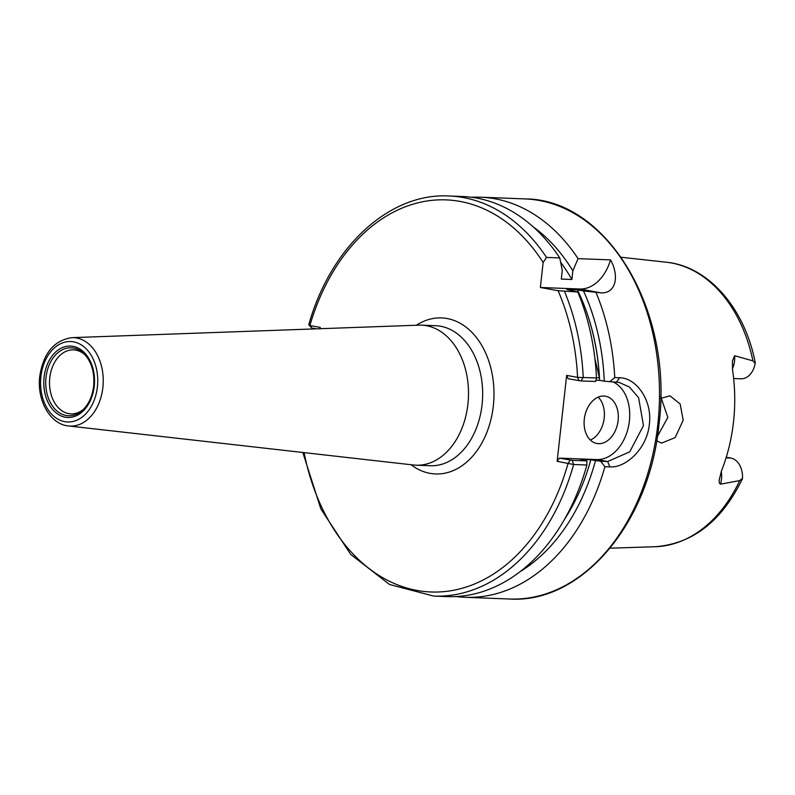 <?xml version="1.0" encoding="UTF-8"?>
<svg xmlns="http://www.w3.org/2000/svg" width="795" height="795" viewBox="0 0 795 795"><rect width="100%" height="100%" fill="white"/><g stroke="black" fill="none" stroke-linecap="round" stroke-linejoin="round"><path stroke-width="1.19" d="M618.122 420.515A24.029 16.834 100.3 0 0 605.512 396.228A24.029 16.834 100.3 0 0 584.295 419.213A24.029 16.834 100.3 0 0 596.916 443.501A24.029 16.834 100.3 0 0 618.122 420.515M590.357 440.052A24.029 16.834 100.3 0 0 604.21 417.981A24.029 16.834 100.3 0 0 598.158 397.142M721.264 471.475A19.537 13.863 92.2 0 1 721.492 479.107A19.537 13.863 92.2 0 1 720.429 484.175C719.167 483.34 718.819 481.691 719.386 479.236L719.386 479.206M719.386 479.236L721.413 471.077A144.203 102.336 -87.8 0 0 733.517 421.767A144.203 102.336 -87.8 0 0 732.563 370.072L732.424 361.089L734.61 355.723L752.935 360.87L755.161 363.375L755.25 362.709C744.855 308.5 708.643 266.285 666.28 262.211L621.243 257.272M660.655 396.437L667.84 417.425L657.385 436.465M656.68 440.778L661.539 443.123L675.184 437.568L683.173 420.207L680.152 403.969L669.956 395.821L660.635 398.404M720.429 484.175L739.718 480.597L742.48 478.272A19.537 13.863 -87.8 0 0 730.774 458.039L726.262 457.224M609.497 381.868L614.744 377.575L619.683 377.764C636.248 377.834 652.496 400.362 649.356 424.172C647.249 448.092 626.291 468.066 609.844 466.884L604.906 466.695L600.732 461.259L607.648 461.527L629.749 451.838L643.463 425.544L638.604 397.679L629.421 387.056L619.216 382.445L604.26 381.183A190.681 135.329 -87.8 0 0 583.52 290.96L601.189 292.888C617.129 293.385 618.778 274.255 610.52 259.885L578.074 258.633A200.201 142.086 -87.8 0 0 480.597 197.2A200.201 142.086 -87.8 0 0 471.425 197.269M456.111 596.538A200.201 142.086 -87.8 0 0 465.244 597.303A200.201 142.086 -87.8 0 0 604.906 466.695M83.644 409.167A32.029 22.737 92.2 0 1 71.023 413.887A32.029 22.737 92.2 0 1 49.777 377.794A32.029 22.737 92.2 0 1 73.478 349.87A32.029 22.737 92.2 0 1 85.701 355.554M467.917 404.108A70.069 49.727 92.2 0 1 416.063 465.194A70.069 49.727 92.2 0 1 413.44 464.996L68.469 425.951A44.242 31.403 92.2 0 0 102.873 387.513A44.242 31.403 92.2 0 0 71.858 337.656L418.806 325.155A70.069 49.727 92.2 0 1 421.43 325.155A70.069 49.727 92.2 0 1 467.917 404.108M604.26 381.183L599.599 380.338A184.182 130.718 -87.8 0 0 577.379 289.847L583.52 290.96M557.146 461.329L559.352 458.129L572.241 460.325L586.849 460.891L586.879 465.005L573.622 464.499L557.146 461.329L566.636 375.389L577.568 377.367L596.489 377.923A200.201 142.086 -87.8 0 0 577.796 291.994L566.805 289.44L577.379 289.847M599.599 380.338L595.932 380.199M579.396 295.929L580.201 295.959A184.182 130.718 92.2 0 1 599.42 377.814L596.479 377.695M520.019 571.714A190.681 135.329 -87.8 0 0 595.495 460.583L600.732 461.259M578.074 258.633L572.847 270.807A190.681 135.329 -87.8 0 0 533.256 226.913M564.51 519.344A184.182 130.718 -87.8 0 0 590.824 459.739L595.495 460.583M572.847 270.807L571.893 279.482A184.182 130.718 -87.8 0 0 560.654 262.261M586.849 460.891L580.261 459.331L590.824 459.739M571.893 279.482L561.32 279.075L562.284 270.399L559.769 257.938A200.201 142.086 -87.8 0 0 462.293 196.494L449.036 195.987C389.202 192.619 330.531 247.116 308.818 324.608L309.871 325.523L320.276 327.411L320.137 328.713M572.241 460.325L573.622 464.499A200.201 142.086 -87.8 0 1 433.682 596.091L446.939 596.608A200.201 142.086 -87.8 0 0 586.879 465.005M559.769 257.938L546.513 257.421L543.134 262.449L540.371 287.492L558.09 290.712L577.796 291.994M614.744 377.575A200.201 142.086 -87.8 0 0 596.101 292.689M596.489 377.923L595.614 381.491L581.016 380.934L568.117 378.728L566.636 375.389M739.718 480.597A142.534 101.164 -87.8 0 1 655.358 546.712C692.932 543.72 721.959 521.033 742.451 478.67L742.48 478.272M733.636 378.519L740.93 378.798A19.537 13.863 -87.8 0 0 755.161 363.375M559.352 458.129L596.826 459.56A40.038 28.063 100.3 0 0 628.507 426.468A40.038 28.063 100.3 0 0 613.213 382.007M610.52 259.885A40.038 28.063 100.3 0 1 579.823 289.002L540.371 287.492M316.35 328.842L311.948 328.047L309.871 325.523A196.196 139.244 -87.8 0 1 543.134 262.449M581.016 380.934L583.232 377.416A200.201 142.086 -87.8 0 0 564.539 291.487M579.048 380.716L577.568 377.367A196.196 139.244 -87.8 0 0 558.09 290.712M304.107 452.623A196.196 139.244 -87.8 0 0 430.81 591.977A196.196 139.244 -87.8 0 0 568.077 463.316L570.283 460.106M599.42 377.814L594.879 358.446M581.503 301.484L580.201 295.959M734.61 355.723A19.537 13.863 92.2 0 1 734.53 360.96A19.537 13.863 92.2 0 1 732.404 368.8M726.064 457.86L730.774 458.039M524.998 198.909C607.748 198.959 673.792 311.928 658.985 424.421C649.654 523.09 581.582 603.793 509.645 599.013A200.201 142.086 -87.8 0 0 657.813 424.49A200.201 142.086 -87.8 0 0 524.998 198.909L480.597 197.2M93.711 386.122A33.996 24.128 92.2 0 1 82.819 409.962A33.996 24.128 92.2 0 1 56.634 410.717A33.996 24.128 92.2 0 1 46.001 377.456A33.996 24.128 92.2 0 1 84.946 354.689C91.832 362.699 94.734 373.183 93.651 386.151C92.369 396.298 88.762 404.228 82.819 409.962M94.227 386.32A35.735 25.361 92.2 0 1 65.24 417.186A35.735 25.361 92.2 0 1 44.083 377.208A35.735 25.361 92.2 0 1 73.061 346.342A35.735 25.361 92.2 0 1 94.227 386.32M421.43 325.155L435.59 325.702A70.069 49.727 92.2 0 1 482.078 404.655A70.069 49.727 92.2 0 1 430.214 465.741L416.063 465.194M416.391 325.244A78.079 55.411 92.2 0 1 472.419 332.896A78.079 55.411 92.2 0 1 493.327 405.897A78.079 55.411 92.2 0 1 411.045 464.727M97.397 386.897A40.247 28.56 92.2 0 1 64.743 421.668A40.247 28.56 92.2 0 1 40.913 376.631A40.247 28.56 92.2 0 1 73.557 341.86A40.247 28.56 92.2 0 1 97.397 386.897M546.513 257.421A200.201 142.086 -87.8 0 0 449.036 195.987M752.935 360.87A142.534 101.164 -87.8 0 0 666.28 262.211M596.826 459.56L607.648 461.527L609.844 466.884M579.823 289.002L601.189 292.888M619.683 377.764L616.413 382.137M655.358 546.712L610.083 548.192M509.645 599.013L465.244 597.303M71.858 337.656C54.06 340.32 43.357 353.199 39.75 376.293C36.689 399.984 49.946 424.321 68.469 425.951M433.682 596.091L389.54 584.494L350.684 554.393L320.852 508.899L302.806 452.474M311.749 327.987L308.947 324.926"/></g></svg>
